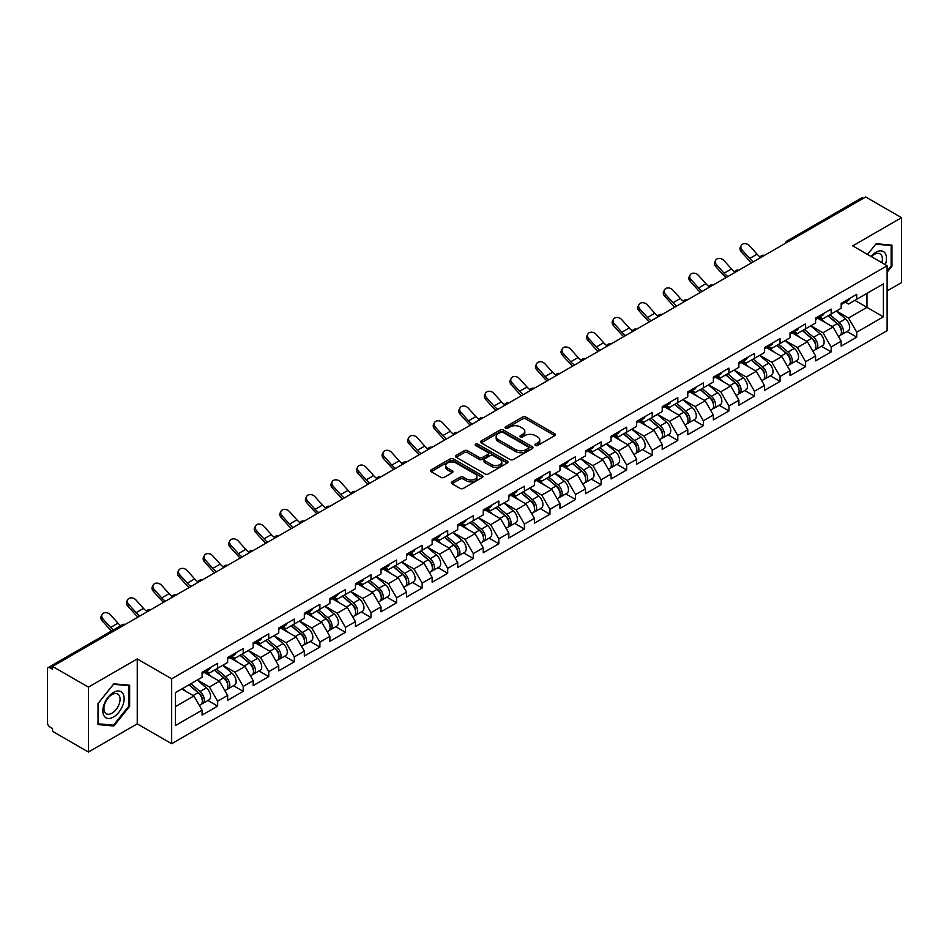 <?xml version="1.0" encoding="UTF-8"?>
<svg xmlns="http://www.w3.org/2000/svg" width="949" height="949" viewBox="0 0 949 949"><rect width="100%" height="100%" fill="white"/><g stroke="black" fill="none" stroke-linecap="round" stroke-linejoin="round"><path stroke-width="1.42" d="M535.426 445.484A1.59 0.913 0 0 0 537.68 445.484L554.762 435.615A2.278 1.317 0 0 0 555.438 434.689A2.278 1.317 0 0 0 554.762 433.752L525.817 417.038A2.278 1.317 0 0 0 522.602 417.038L505.509 426.908A1.59 0.913 0 0 0 505.034 427.56A1.59 0.913 0 0 0 505.509 428.213A1.59 0.913 0 0 0 507.762 428.213L509.969 426.931A7.284 4.199 0 0 1 520.266 426.931L522.674 428.319A7.284 4.199 0 0 1 524.809 431.297A7.284 4.199 0 0 1 522.674 434.262L520.467 435.544A1.59 0.913 0 0 0 520.005 436.196A1.59 0.913 0 0 0 520.467 436.848A1.59 0.913 0 0 0 522.721 436.848L524.927 435.567A7.284 4.199 0 0 1 535.224 435.567L537.632 436.955A7.284 4.199 0 0 1 539.767 439.933A7.284 4.199 0 0 1 537.632 442.91L535.426 444.179A1.59 0.913 0 0 0 534.963 444.832A1.59 0.913 0 0 0 535.426 445.484L535.426 444.179M451.985 481.867A2.278 1.317 0 0 0 451.321 482.792A2.278 1.317 0 0 0 451.985 483.717L460.111 488.415A2.278 1.317 0 0 0 463.326 488.415L482.306 477.454A2.278 1.317 0 0 0 482.97 476.517A2.278 1.317 0 0 0 482.306 475.591L453.349 458.877A2.278 1.317 0 0 0 450.134 458.877L431.154 469.838A2.278 1.317 0 0 0 430.49 470.763A2.278 1.317 0 0 0 431.154 471.689L440.965 477.359A2.278 1.317 0 0 0 444.179 477.359L452.305 472.673A2.278 1.317 0 0 0 452.97 471.736A2.278 1.317 0 0 0 452.305 470.811L447.442 467.999A6.085 3.511 0 0 1 445.662 465.52A6.085 3.511 0 0 1 449.411 462.27A6.085 3.511 0 0 1 456.042 463.029L475.105 474.037A6.085 3.511 0 0 1 476.884 476.517A6.085 3.511 0 0 1 473.136 479.767A6.085 3.511 0 0 1 466.505 479.008L463.326 477.169A2.278 1.317 0 0 0 460.111 477.169L451.985 481.867L451.985 483.717M137.249 658.938L88.423 687.135L52.527 666.412L865.666 196.965L901.55 217.677L852.712 245.874L887.125 265.744L171.662 678.808L137.249 658.938L137.249 723.85L171.662 743.719L171.662 678.808M510.135 459.53A2.278 1.317 0 0 0 513.35 459.53L532.33 448.569A2.278 1.317 0 0 0 532.994 447.643A2.278 1.317 0 0 0 532.33 446.706L503.373 429.992A2.278 1.317 0 0 0 500.159 429.992L481.179 440.953A2.278 1.317 0 0 0 480.514 441.878A2.278 1.317 0 0 0 481.179 442.815L510.135 459.53M476.268 445.828A1.59 0.913 0 0 1 477.881 446.054L477.881 444.156L507.312 461.155A2.278 1.317 0 0 1 507.988 462.08A2.278 1.317 0 0 1 507.312 463.005L488.332 473.966A2.278 1.317 0 0 1 485.117 473.966L456.161 457.252L456.161 455.39A2.278 1.317 0 0 0 455.496 456.327A2.278 1.317 0 0 0 456.161 457.252M456.161 455.39L464.286 450.704A2.278 1.317 0 0 1 467.501 450.704L479.245 457.489A2.278 1.317 0 0 0 482.46 457.489L487.857 454.369A2.278 1.317 0 0 0 488.521 453.444A2.278 1.317 0 0 0 487.857 452.519L475.627 445.461A1.59 0.913 0 0 1 475.164 444.808A1.59 0.913 0 0 1 476.149 443.954A1.59 0.913 0 0 1 477.881 444.156M171.662 743.719L887.125 330.643L887.125 265.744M207.914 700.492L217.629 706.103L217.629 701.192L209.432 686.993L197.309 679.994M217.629 706.103L202.066 715.095L202.066 710.172L175.435 725.546L175.435 692.628L202.066 677.254L202.066 672.331L217.629 663.339L217.629 668.262L227.63 662.485L227.63 657.574L243.193 648.582L243.193 653.505L253.193 647.728L253.193 642.817L268.757 633.825L268.757 638.748L278.757 632.971L278.757 628.048L294.32 619.068L294.32 623.979L304.321 618.214L304.321 613.291L319.884 604.299L319.884 609.222L329.884 603.457L329.884 598.534L345.448 589.543L345.448 594.465L355.448 588.7L355.448 583.777L371.012 574.786L371.012 579.709L381.012 573.931L381.012 569.02L396.575 560.029L396.575 564.952L406.575 559.175L406.575 554.252L422.139 545.272L422.139 550.183L432.139 544.418L432.139 539.495L447.703 530.515L447.703 535.426L457.703 529.661L457.703 524.738L473.266 515.746L473.266 520.669L483.266 514.904L483.266 509.981L498.83 500.989L498.83 505.912L508.83 500.135L508.83 495.224L524.394 486.232L524.394 491.155L534.394 485.378L534.394 480.455L549.957 471.475L549.957 476.386L559.957 470.621L559.957 465.698L575.533 456.718L575.533 461.629L585.521 455.864L585.521 450.941L601.097 441.949L601.097 446.872L611.085 441.107L611.085 436.184L626.66 427.192L626.66 432.115L636.649 426.338L636.649 421.427L652.224 412.435L652.224 417.358L662.212 411.581L662.212 406.658L677.788 397.678L677.788 402.601L687.776 396.824L687.776 391.901L703.351 382.922L703.351 387.833L713.34 382.067L713.34 377.144L728.915 368.153L728.915 373.076L738.903 367.31L738.903 362.388L754.479 353.396L754.479 358.319L764.467 352.542L764.467 347.631L780.042 338.639L780.042 343.562L790.031 337.785L790.031 332.874L805.606 323.882L805.606 328.805L815.594 323.028L815.594 318.105L831.17 309.125L831.17 314.036L841.158 308.271L841.158 303.348L856.733 294.356L856.733 299.279L883.365 283.905L883.365 316.836L856.733 332.209L848.536 318.01L836.413 311.011M847.006 331.509L856.733 337.12L856.733 332.209M856.733 337.12L841.158 346.112L841.158 341.189L831.17 346.966L822.973 332.779L810.849 325.768M821.443 346.266L831.17 351.889L831.17 346.966M831.17 351.889L815.594 360.869L815.594 355.958L805.606 361.723L797.409 347.536L785.286 340.537M795.879 361.035L805.606 366.646L805.606 361.723M805.606 366.646L790.031 375.638L790.031 370.715L780.042 376.48L771.845 362.293L759.722 355.294M770.315 375.792L780.042 381.403L780.042 376.48M780.042 381.403L764.467 390.395L764.467 385.472L754.479 391.237L746.282 377.05L734.158 370.051M744.751 390.549L754.479 396.16L754.479 391.237M754.479 396.16L738.903 405.152L738.903 400.229L728.915 406.006L720.718 391.807L708.595 384.808M719.188 405.306L728.915 410.917L728.915 406.006M728.915 410.917L713.34 419.909L713.34 414.986L703.351 420.763L695.154 406.575L683.031 399.565M693.624 420.063L703.351 425.686L703.351 420.763M703.351 425.686L687.776 434.666L687.776 429.755L677.788 435.52L669.591 421.332L657.467 414.333M668.06 434.832L677.788 440.443L677.788 435.52M677.788 440.443L662.212 449.423L662.212 444.512L652.224 450.277L644.027 436.089L631.904 429.09M642.497 449.589L652.224 455.2L652.224 450.277M652.224 455.2L636.649 464.191L636.649 459.269L626.66 465.034L618.463 450.846L606.34 443.847M616.933 464.346L626.66 469.957L626.66 465.034M626.66 469.957L611.085 478.948L611.085 474.026L601.097 479.803L592.9 465.603L580.776 458.604M591.369 479.103L601.097 484.714L601.097 479.803M601.097 484.714L585.521 493.705L585.521 488.782L575.533 494.559L567.336 480.36L555.212 473.361M565.806 493.86L575.533 499.482L575.533 494.559M575.533 499.482L559.957 508.462L559.957 503.551L549.957 509.316L541.772 495.129L529.637 488.118M540.242 508.628L549.957 514.239L549.957 509.316M549.957 514.239L534.394 523.219L534.394 518.308L524.394 524.073L516.209 509.886L504.073 502.887M514.678 523.385L524.394 528.996L524.394 524.073M524.394 528.996L508.83 537.988L508.83 533.065L498.83 538.83L490.645 524.643L478.51 517.644M489.115 538.142L498.83 543.753L498.83 538.83M498.83 543.753L483.266 552.745L483.266 547.822L473.266 553.599L465.081 539.4L452.946 532.401M463.551 552.899L473.266 558.51L473.266 553.599M473.266 558.51L457.703 567.502L457.703 562.579L447.703 568.356L439.517 554.157L427.382 547.158M437.987 567.656L447.703 573.279L447.703 568.356M447.703 573.279L432.139 582.259L432.139 577.336L422.139 583.113L413.954 568.926L401.818 561.915M412.424 582.425L422.139 588.036L422.139 583.113M422.139 588.036L406.575 597.016L406.575 592.105L396.575 597.87L388.39 583.682L376.255 576.684M386.86 597.182L396.575 602.793L396.575 597.87M396.575 602.793L381.012 611.785L381.012 606.862L371.012 612.627L362.826 598.439L350.691 591.441M361.296 611.939L371.012 617.55L371.012 612.627M371.012 617.55L355.448 626.542L355.448 621.619L345.448 627.396L337.263 613.196L325.127 606.197M335.732 626.696L345.448 632.307L345.448 627.396M345.448 632.307L329.884 641.299L329.884 636.376L319.884 642.153L311.699 627.953L299.564 620.954M310.169 641.453L319.884 647.076L319.884 642.153M319.884 647.076L304.321 656.056L304.321 651.133L294.32 656.91L286.123 642.722L274 635.711M284.605 656.222L294.32 661.833L294.32 656.91M294.32 661.833L278.757 670.813L278.757 665.901L268.757 671.667L260.56 657.479L248.436 650.48M259.041 670.979L268.757 676.59L268.757 671.667M268.757 676.59L253.193 685.581L253.193 680.658L243.193 686.424L234.996 672.236L222.873 665.237M233.478 685.736L243.193 691.346L243.193 686.424M243.193 691.346L227.63 700.338L227.63 695.415L217.629 701.192M206.265 671.168L209.432 672.995L217.629 668.262M209.432 686.993L219.433 681.228L204.142 672.39M227.63 695.415L219.433 681.228M231.829 656.4L234.996 658.238L243.193 653.505M234.996 672.236L244.996 666.459L229.705 657.633M253.193 680.658L244.996 666.459M257.393 641.643L260.56 643.469L268.757 638.748M260.56 657.479L270.56 651.702L255.269 642.876M278.757 665.901L270.56 651.702M282.956 626.886L286.123 628.712L294.32 623.979M286.123 642.722L296.124 636.945L280.833 628.119M304.321 651.133L296.124 636.945M308.52 612.129L311.699 613.956L319.884 609.222M311.699 627.953L321.687 622.188L306.397 613.362M329.884 636.376L321.687 622.188M334.084 597.372L337.263 599.199L345.448 594.465M337.263 613.196L347.251 607.431L331.96 598.594M355.448 621.619L347.251 607.431M359.659 582.603L362.826 584.442L371.012 579.709M362.826 598.439L372.815 592.674L357.524 583.837M381.012 606.862L372.815 592.674M385.223 567.846L388.39 569.673L396.575 564.952M388.39 583.682L398.378 577.905L383.088 569.08M406.575 592.105L398.378 577.905M410.787 553.089L413.954 554.916L422.139 550.183M413.954 568.926L423.942 563.148L408.651 554.323M432.139 577.336L423.942 563.148M436.35 538.332L439.517 540.159L447.703 535.426M439.517 554.157L449.506 548.392L434.215 539.566M457.703 562.579L449.506 548.392M461.914 523.575L465.081 525.402L473.266 520.669M465.081 539.4L475.069 533.635L459.779 524.797M483.266 547.822L475.069 533.635M487.478 508.806L490.645 510.645L498.83 505.912M490.645 524.643L500.633 518.878L485.342 510.04M508.83 533.065L500.633 518.878M513.041 494.049L516.209 495.876L524.394 491.155M516.209 509.886L526.197 504.109L510.906 495.283M534.394 518.308L526.197 504.109M538.605 479.292L541.772 481.119L549.957 476.386M541.772 495.129L551.76 489.352L536.47 480.526M559.957 503.551L551.76 489.352M564.169 464.536L567.336 466.362L575.533 461.629M567.336 480.36L577.324 474.595L562.033 465.769M585.521 488.782L577.324 474.595M589.732 449.779L592.9 451.605L601.097 446.872M592.9 465.603L602.888 459.838L587.597 451M611.085 474.026L602.888 459.838M615.296 435.022L618.463 436.848L626.66 432.115M618.463 450.846L628.463 445.081L613.161 436.243M636.649 459.269L628.463 445.081M640.86 420.253L644.027 422.091L652.224 417.358M644.027 436.089L654.027 430.312L638.724 421.486M662.212 444.512L654.027 430.312M666.423 405.496L669.591 407.323L677.788 402.601M669.591 421.332L679.591 415.555L664.288 406.73M687.776 429.755L679.591 415.555M691.987 390.739L695.154 392.566L703.351 387.833M695.154 406.575L705.154 400.798L689.852 391.973M713.34 414.986L705.154 400.798M717.551 375.982L720.718 377.809L728.915 373.076M720.718 391.807L730.718 386.041L715.416 377.204M738.903 400.229L730.718 386.041M743.114 361.225L746.282 363.052L754.479 358.319M746.282 377.05L756.282 371.284L740.979 362.447M764.467 385.472L756.282 371.284M768.678 346.456L771.845 348.295L780.042 343.562M771.845 362.293L781.846 356.516L766.543 347.69M790.031 370.715L781.846 356.516M794.242 331.699L797.409 333.526L805.606 328.805M797.409 347.536L807.409 341.759L792.107 332.933M815.594 355.958L807.409 341.759M819.806 316.942L822.973 318.769L831.17 314.036M822.973 332.779L832.973 327.002L817.67 318.176M841.158 341.189L832.973 327.002M863.199 198.377L788.975 241.236M787.919 241.841A3.476 2.005 120 0 1 788.809 241.141A3.476 2.005 60 0 0 787.065 240.975L861.301 198.116A3.476 2.005 60 0 1 863.044 198.282M845.369 302.185L848.536 304.012L856.733 299.279M848.536 318.01L866.971 307.369L866.971 293.371L883.365 283.905M854.847 300.37L883.365 316.836M887.125 290.904L901.55 282.588L901.55 217.677M88.423 687.135L88.423 752.035L52.527 731.323L52.527 728.488L49.906 726.97A3.476 2.005 -120 0 1 47.45 722.711L47.45 669.164A3.476 2.005 -120 0 1 48.174 667.574A3.476 2.005 -120 0 1 49.906 667.74L52.527 669.259L52.527 666.412M88.423 752.035L137.249 723.85M175.435 706.625L193.869 695.985L181.745 688.986M202.066 710.172L193.869 695.985M887.125 272.221L891.965 266.206L891.965 245.127L876.152 243.715L867.54 254.427L875.82 244.178L891.147 245.542L891.147 265.981L887.125 270.975M129.633 685.249L113.821 683.838L98.008 703.506L98.008 724.597L113.821 726.009L129.633 706.341L129.633 685.249M536.066 445.71L537.632 444.796A7.284 4.199 0 0 0 539.767 441.831L539.767 439.933M524.809 431.297L524.809 433.183A7.284 4.199 0 0 1 522.674 436.16L521.096 437.074M554.738 435.627L525.817 418.936A2.278 1.317 0 0 0 522.602 418.936L506.137 428.438M532.294 448.592L503.373 431.89A2.278 1.317 0 0 0 500.159 431.89L481.202 442.827L481.179 440.953M528.308 448.296A1.59 0.913 0 0 0 528.771 447.643A1.59 0.913 0 0 0 528.308 446.991L502.887 432.317A1.59 0.913 0 0 0 500.645 432.317L498.308 433.669A7.284 4.199 0 0 0 496.173 436.635A7.284 4.199 0 0 0 498.308 439.612L515.675 449.636A7.284 4.199 0 0 0 525.971 449.636L528.308 448.296L528.308 450.182A1.59 0.913 0 0 0 528.771 449.529L528.771 447.643M496.173 436.635L496.173 438.533A7.284 4.199 0 0 0 498.308 441.499L498.308 439.612M528.308 450.182L525.971 451.534A7.284 4.199 0 0 1 515.675 451.534L498.308 441.499M456.196 457.276L464.286 452.602L464.286 450.704M488.521 453.444L488.521 455.342A2.278 1.317 0 0 1 487.857 456.267L482.46 459.375A2.278 1.317 0 0 1 479.245 459.375L467.501 452.602A2.278 1.317 0 0 0 464.286 452.602M477.881 446.054L507.288 463.029M491.428 464.524A6.085 3.511 0 0 0 498.059 465.283A6.085 3.511 0 0 0 501.819 462.033A6.085 3.511 0 0 0 500.04 459.553L493.326 455.674A2.278 1.317 0 0 0 490.099 455.674L484.714 458.782A2.278 1.317 0 0 0 484.049 459.707A2.278 1.317 0 0 0 484.714 460.645L491.428 464.524L491.428 466.41A6.085 3.511 0 0 0 498.059 467.169A6.085 3.511 0 0 0 501.819 463.931L501.819 462.033M484.049 459.707L484.049 461.605A2.278 1.317 0 0 0 484.714 462.531L484.714 460.645M491.428 466.41L484.714 462.531M476.884 476.517L476.884 478.415A6.085 3.511 0 0 1 473.136 481.665A6.085 3.511 0 0 1 466.505 480.894L463.326 479.067A2.278 1.317 0 0 0 460.111 479.067L452.009 483.741M445.662 465.52L445.662 467.406A6.085 3.511 0 0 0 447.442 469.897L447.442 467.999M452.27 472.685L447.442 469.897M482.27 477.466L453.349 460.775A2.278 1.317 0 0 0 450.134 460.775L431.178 471.712M891.147 265.732L891.965 266.206M128.815 705.866L129.633 706.341M112.148 725.048L113.821 726.009M839.213 325.116L838.062 324.463M840.684 334.867A7.651 4.413 -120 0 0 841.787 334.522A7.651 4.413 -120 0 0 843.163 329.184A7.651 4.413 -120 0 0 839.189 322.518L829.96 314.736M841.787 334.522L848.098 330.881A7.651 4.413 -120 0 0 849.474 325.543A7.651 4.413 -120 0 0 845.488 318.876L836.271 311.094M828.18 315.768L838.702 324.641A4.638 2.681 60 0 1 841.205 330.347M838.43 336.468L839.829 335.661A7.651 4.413 -120 0 0 841.194 330.311A7.651 4.413 -120 0 0 837.22 323.656L827.991 315.875M825.333 322.589L819.106 317.346M751.572 262.826A18.541 10.7 60 0 1 748.797 260.156L741.264 251.782A5.22 3.998 -152.4 0 1 740.339 247.238L741.228 245.518A5.22 3.998 27.6 0 0 742.165 250.062L749.686 258.448A15.528 8.968 -120 0 0 753.447 261.746M760.196 257.06A15.528 8.968 -120 0 1 757.065 254.19L749.544 245.815A5.22 3.998 27.6 0 0 741.228 245.518M843.21 302.162A7.651 4.413 60 0 1 841.787 304.249A7.651 4.413 60 0 1 841.158 304.51M849.521 298.52A7.651 4.413 60 0 1 848.098 300.608L841.787 304.249M885.322 264.7A15.065 8.695 120 0 0 875.82 252.304A15.065 8.695 120 0 0 870.992 256.432M881.87 262.707A11.4 6.584 120 0 0 880.031 253.869A11.4 6.584 120 0 0 874.326 254.427A11.4 6.584 120 0 0 871.467 256.693M890.126 244.961L891.147 245.542M104.271 716.21A15.065 8.695 120 0 0 118.815 712.308A15.065 8.695 120 0 0 122.718 693.256A15.065 8.695 120 0 0 108.162 697.159A15.065 8.695 120 0 0 104.271 716.21M105.007 712.557A11.4 6.584 120 0 0 106.3 713.755A11.4 6.584 120 0 0 116.905 708.429A11.4 6.584 120 0 0 118.981 695.19A11.4 6.584 120 0 0 117.7 693.992A11.4 6.584 120 0 0 107.083 699.318A11.4 6.584 120 0 0 105.007 712.557M113.489 684.3L128.815 685.676L128.815 706.103L113.489 725.166L98.174 723.79L98.174 703.363L113.489 684.3M127.795 685.083L128.815 685.676M813.649 339.884L812.498 339.22M815.12 349.623A7.651 4.413 -120 0 0 816.223 349.279A7.651 4.413 -120 0 0 817.599 343.941A7.651 4.413 -120 0 0 813.613 337.275L804.396 329.493M816.223 349.279L822.534 345.638A7.651 4.413 -120 0 0 823.91 340.3A7.651 4.413 -120 0 0 819.924 333.633L810.707 325.851M802.617 330.525L813.139 339.398A4.638 2.681 60 0 1 815.642 345.104M812.866 351.225L814.266 350.418A7.651 4.413 -120 0 0 815.63 345.08A7.651 4.413 -120 0 0 811.656 338.413L802.427 330.632M799.77 337.358L793.542 332.103M788.085 354.641L786.935 353.977M789.556 364.392A7.651 4.413 -120 0 0 790.659 364.048A7.651 4.413 -120 0 0 792.035 358.698A7.651 4.413 -120 0 0 788.05 352.032L778.832 344.25M790.659 364.048L796.97 360.395A7.651 4.413 -120 0 0 798.346 355.056A7.651 4.413 -120 0 0 794.36 348.39L785.143 340.608M777.053 345.282L787.575 354.155A4.638 2.681 60 0 1 790.078 359.873M787.302 365.982L788.702 365.175A7.651 4.413 -120 0 0 790.066 359.837A7.651 4.413 -120 0 0 786.092 353.17L776.863 345.389M774.206 352.115L767.978 346.859M762.521 369.398L761.371 368.734M763.992 379.149A7.651 4.413 -120 0 0 765.096 378.805A7.651 4.413 -120 0 0 766.472 373.455A7.651 4.413 -120 0 0 762.486 366.8L753.269 359.019M765.096 378.805L771.407 375.163A7.651 4.413 -120 0 0 772.783 369.813A7.651 4.413 -120 0 0 768.797 363.159L759.58 355.377M751.489 360.039L762.011 368.912A4.638 2.681 60 0 1 764.514 374.63M761.739 380.739L763.138 379.932A7.651 4.413 -120 0 0 764.503 374.594A7.651 4.413 -120 0 0 760.529 367.927L751.3 360.146M748.642 366.872L742.415 361.616M736.958 384.155L735.807 383.491M738.429 393.906A7.651 4.413 -120 0 0 739.532 393.562A7.651 4.413 -120 0 0 740.908 388.212A7.651 4.413 -120 0 0 736.922 381.557L727.705 373.776M739.532 393.562L745.843 389.92A7.651 4.413 -120 0 0 747.219 384.57A7.651 4.413 -120 0 0 743.233 377.916L734.016 370.134M725.926 374.796L736.448 383.681A4.638 2.681 60 0 1 738.951 389.387M736.175 395.496L737.575 394.701A7.651 4.413 -120 0 0 738.939 389.351A7.651 4.413 -120 0 0 734.965 382.696L725.736 374.914M723.079 381.628L716.851 376.385M711.394 398.912L710.243 398.248M712.865 408.663A7.651 4.413 -120 0 0 713.968 408.319A7.651 4.413 -120 0 0 715.344 402.981A7.651 4.413 -120 0 0 711.359 396.314L702.141 388.532M713.968 408.319L720.279 404.677A7.651 4.413 -120 0 0 721.655 399.339A7.651 4.413 -120 0 0 717.669 392.672L708.452 384.891M700.362 389.565L710.884 398.438A4.638 2.681 60 0 1 713.387 404.144M710.611 410.265L712.011 409.458A7.651 4.413 -120 0 0 713.375 404.108A7.651 4.413 -120 0 0 709.401 397.453L700.172 389.671M697.515 396.385L691.287 391.142M726.009 277.594A18.541 10.7 60 0 1 723.233 274.913L715.7 266.539A5.22 3.998 -152.4 0 1 714.775 261.995L715.665 260.275A5.22 3.998 27.6 0 0 716.602 264.83L724.123 273.205A15.528 8.968 -120 0 0 727.883 276.503M734.633 271.817A15.528 8.968 -120 0 1 731.501 268.947L723.98 260.572A5.22 3.998 27.6 0 0 715.665 260.275M817.647 316.919A7.651 4.413 60 0 1 816.223 319.006A7.651 4.413 60 0 1 815.594 319.267M823.957 313.277A7.651 4.413 60 0 1 822.534 315.365L816.223 319.006M700.445 292.351A18.541 10.7 60 0 1 697.669 289.67L690.137 281.295A5.22 3.998 -152.4 0 1 689.211 276.752L690.101 275.044A5.22 3.998 27.6 0 0 691.038 279.587L698.559 287.962A15.528 8.968 -120 0 0 702.319 291.272M709.069 286.574A15.528 8.968 -120 0 1 705.937 283.704L698.417 275.329A5.22 3.998 27.6 0 0 690.101 275.044M792.083 331.687A7.651 4.413 60 0 1 790.659 333.763A7.651 4.413 60 0 1 790.031 334.024M798.394 328.046A7.651 4.413 60 0 1 796.97 330.122L790.659 333.763M674.881 307.108A18.541 10.7 60 0 1 672.106 304.439L664.573 296.052A5.22 3.998 -152.4 0 1 663.648 291.509L664.537 289.801A5.22 3.998 27.6 0 0 665.474 294.344L672.995 302.719A15.528 8.968 -120 0 0 676.756 306.029M683.505 301.331A15.528 8.968 -120 0 1 680.374 298.461L672.853 290.086A5.22 3.998 27.6 0 0 664.537 289.801M766.519 346.444A7.651 4.413 60 0 1 765.096 348.532A7.651 4.413 60 0 1 764.467 348.781M772.83 342.803A7.651 4.413 60 0 1 771.407 344.878L765.096 348.532M649.318 321.865A18.541 10.7 60 0 1 646.542 319.196L639.009 310.821A5.22 3.998 -152.4 0 1 638.084 306.266L638.974 304.558A5.22 3.998 27.6 0 0 639.911 309.101L647.432 317.476A15.528 8.968 -120 0 0 651.192 320.786M657.942 316.1A15.528 8.968 -120 0 1 654.81 313.217L647.289 304.843A5.22 3.998 27.6 0 0 638.974 304.558M740.955 361.201A7.651 4.413 60 0 1 739.532 363.289A7.651 4.413 60 0 1 738.903 363.55M747.266 357.559A7.651 4.413 60 0 1 745.843 359.647L739.532 363.289M623.754 336.622A18.541 10.7 60 0 1 620.978 333.953L613.445 325.578A5.22 3.998 -152.4 0 1 612.52 321.035L613.41 319.315A5.22 3.998 27.6 0 0 614.347 323.858L621.868 332.233A15.528 8.968 -120 0 0 625.628 335.543M632.378 330.857A15.528 8.968 -120 0 1 629.246 327.986L621.714 319.611A5.22 3.998 27.6 0 0 613.41 319.315M715.392 375.958A7.651 4.413 60 0 1 713.968 378.046A7.651 4.413 60 0 1 713.34 378.307M721.703 372.316A7.651 4.413 60 0 1 720.279 374.404L713.968 378.046M685.83 413.681L684.68 413.017M687.301 423.42A7.651 4.413 -120 0 0 688.405 423.076A7.651 4.413 -120 0 0 689.781 417.738A7.651 4.413 -120 0 0 685.795 411.071L676.578 403.289M688.405 423.076L694.715 419.434A7.651 4.413 -120 0 0 696.091 414.096A7.651 4.413 -120 0 0 692.106 407.429L682.889 399.648M674.798 404.321L685.32 413.195A4.638 2.681 60 0 1 687.823 418.9M685.048 425.022L686.435 424.215A7.651 4.413 -120 0 0 687.811 418.877A7.651 4.413 -120 0 0 683.838 412.21L674.609 404.428M671.951 411.154L665.724 405.899M598.19 351.391A18.541 10.7 60 0 1 595.414 348.71L587.882 340.335A5.22 3.998 -152.4 0 1 586.957 335.792L587.846 334.072A5.22 3.998 27.6 0 0 588.783 338.627L596.304 347.002A15.528 8.968 -120 0 0 600.065 350.3M606.814 345.614A15.528 8.968 -120 0 1 603.683 342.743L596.15 334.368A5.22 3.998 27.6 0 0 587.846 334.072M689.828 390.715A7.651 4.413 60 0 1 688.405 392.803A7.651 4.413 60 0 1 687.776 393.064M696.139 387.073A7.651 4.413 60 0 1 694.715 389.161L688.405 392.803M660.267 428.438L659.116 427.774M661.726 438.189A7.651 4.413 -120 0 0 662.841 437.845A7.651 4.413 -120 0 0 664.217 432.495A7.651 4.413 -120 0 0 660.231 425.828L651.014 418.046M662.841 437.845L669.152 434.191A7.651 4.413 -120 0 0 670.528 428.853A7.651 4.413 -120 0 0 666.542 422.186L657.325 414.405M649.235 419.078L659.757 427.952A4.638 2.681 60 0 1 662.26 433.669M659.484 439.778L660.872 438.972A7.651 4.413 -120 0 0 662.248 433.634A7.651 4.413 -120 0 0 658.274 426.967L649.045 419.185M646.388 425.911L640.16 420.656M572.627 366.148A18.541 10.7 60 0 1 569.851 363.467L562.318 355.092A5.22 3.998 -152.4 0 1 561.393 350.549L562.283 348.841A5.22 3.998 27.6 0 0 563.22 353.384L570.74 361.759A15.528 8.968 -120 0 0 574.501 365.068M581.251 360.371A15.528 8.968 -120 0 1 578.119 357.5L570.586 349.125A5.22 3.998 27.6 0 0 562.283 348.841M664.264 405.484A7.651 4.413 60 0 1 662.841 407.56A7.651 4.413 60 0 1 662.212 407.821M670.575 401.842A7.651 4.413 60 0 1 669.152 403.918L662.841 407.56M634.703 443.195L633.552 442.531M636.162 452.946A7.651 4.413 -120 0 0 637.277 452.602A7.651 4.413 -120 0 0 638.653 447.252A7.651 4.413 -120 0 0 634.667 440.597L625.45 432.815M637.277 452.602L643.588 448.96A7.651 4.413 -120 0 0 644.964 443.61A7.651 4.413 -120 0 0 640.978 436.955L631.761 429.173M623.671 433.835L634.193 442.709A4.638 2.681 60 0 1 636.696 448.426M633.92 454.535L635.308 453.729A7.651 4.413 -120 0 0 636.684 448.391A7.651 4.413 -120 0 0 632.71 441.724L623.481 433.942M620.824 440.668L614.596 435.413M547.063 380.905A18.541 10.7 60 0 1 544.287 378.236L536.754 369.849A5.22 3.998 -152.4 0 1 535.829 365.306L536.719 363.597A5.22 3.998 27.6 0 0 537.656 368.141L545.177 376.516A15.528 8.968 -120 0 0 548.937 379.825M555.687 375.128A15.528 8.968 -120 0 1 552.555 372.257L545.023 363.882A5.22 3.998 27.6 0 0 536.719 363.597M638.701 420.241A7.651 4.413 60 0 1 637.277 422.317A7.651 4.413 60 0 1 636.649 422.578M645.012 416.599A7.651 4.413 60 0 1 643.588 418.675L637.277 422.317M609.139 457.952L607.989 457.288M610.598 467.703A7.651 4.413 -120 0 0 611.714 467.359A7.651 4.413 -120 0 0 613.09 462.009A7.651 4.413 -120 0 0 609.104 455.354L599.887 447.572M611.714 467.359L618.024 463.717A7.651 4.413 -120 0 0 619.4 458.367A7.651 4.413 -120 0 0 615.415 451.712L606.197 443.93M598.107 448.592L608.629 457.477A4.638 2.681 60 0 1 611.132 463.183M608.356 469.292L609.744 468.498A7.651 4.413 -120 0 0 611.12 463.148A7.651 4.413 -120 0 0 607.146 456.493L597.917 448.711M595.26 455.425L589.032 450.182M521.487 395.662A18.541 10.7 60 0 1 518.712 392.993L511.191 384.618A5.22 3.998 -152.4 0 1 510.254 380.063L511.155 378.354A5.22 3.998 27.6 0 0 512.092 382.898L519.613 391.273A15.528 8.968 -120 0 0 523.374 394.582M530.123 389.885A15.528 8.968 -120 0 1 526.992 387.014L519.459 378.639A5.22 3.998 27.6 0 0 511.155 378.354M613.137 434.998A7.651 4.413 60 0 1 611.714 437.086A7.651 4.413 60 0 1 611.085 437.347M619.448 431.356A7.651 4.413 60 0 1 618.024 433.444L611.714 437.086M583.576 472.709L582.425 472.044M585.035 482.46A7.651 4.413 -120 0 0 586.15 482.116A7.651 4.413 -120 0 0 587.526 476.778A7.651 4.413 -120 0 0 583.54 470.111L574.323 462.329M586.15 482.116L592.461 478.474A7.651 4.413 -120 0 0 593.837 473.136A7.651 4.413 -120 0 0 589.851 466.469L580.634 458.687M572.544 463.361L583.066 472.234A4.638 2.681 60 0 1 585.569 477.94M582.793 484.061L584.181 483.255A7.651 4.413 -120 0 0 585.557 477.905A7.651 4.413 -120 0 0 581.571 471.25L572.354 463.468M569.697 470.182L563.469 464.939M495.924 410.419A18.541 10.7 60 0 1 493.148 407.75L485.627 399.375A5.22 3.998 -152.4 0 1 484.69 394.831L485.591 393.111A5.22 3.998 27.6 0 0 486.529 397.655L494.049 406.03A15.528 8.968 -120 0 0 497.798 409.339M504.56 404.654A15.528 8.968 -120 0 1 501.428 401.783L493.895 393.396A5.22 3.998 27.6 0 0 485.591 393.111M587.573 449.755A7.651 4.413 60 0 1 586.15 451.843A7.651 4.413 60 0 1 585.521 452.104M593.884 446.113A7.651 4.413 60 0 1 592.461 448.201L586.15 451.843M558.012 487.466L556.861 486.813M559.471 497.217A7.651 4.413 -120 0 0 560.586 496.873A7.651 4.413 -120 0 0 561.962 491.535A7.651 4.413 -120 0 0 557.976 484.868L548.759 477.086M560.586 496.873L566.897 493.231A7.651 4.413 -120 0 0 568.273 487.893A7.651 4.413 -120 0 0 564.287 481.226L555.07 473.444M546.98 478.118L557.502 486.991A4.638 2.681 60 0 1 560.005 492.697M557.229 498.818L558.617 498.011A7.651 4.413 -120 0 0 559.993 492.673A7.651 4.413 -120 0 0 556.007 486.007L546.79 478.225M544.133 484.951L537.905 479.696M470.36 425.188A18.541 10.7 60 0 1 467.584 422.507L460.063 414.132A5.22 3.998 -152.4 0 1 459.126 409.588L460.028 407.868A5.22 3.998 27.6 0 0 460.965 412.424L468.486 420.798A15.528 8.968 -120 0 0 472.234 424.096M478.996 419.411A15.528 8.968 -120 0 1 475.864 416.54L468.332 408.165A5.22 3.998 27.6 0 0 460.028 407.868M562.01 464.512A7.651 4.413 60 0 1 560.586 466.6A7.651 4.413 60 0 1 559.957 466.861M568.321 460.87A7.651 4.413 60 0 1 566.897 462.958L560.586 466.6M532.448 502.235L531.298 501.57M533.907 511.986A7.651 4.413 -120 0 0 535.022 511.63A7.651 4.413 -120 0 0 536.399 506.292A7.651 4.413 -120 0 0 532.413 499.625L523.196 491.843M535.022 511.63L541.333 507.988A7.651 4.413 -120 0 0 542.709 502.65A7.651 4.413 -120 0 0 538.724 495.983L529.506 488.201M521.416 492.875L531.938 501.748A4.638 2.681 60 0 1 534.441 507.466M531.665 513.575L533.053 512.768A7.651 4.413 -120 0 0 534.429 507.43A7.651 4.413 -120 0 0 530.444 500.764L521.226 492.982M518.569 499.708L512.341 494.453M444.796 439.945A18.541 10.7 60 0 1 442.02 437.264L434.5 428.889A5.22 3.998 -152.4 0 1 433.563 424.345L434.464 422.637A5.22 3.998 27.6 0 0 435.401 427.18L442.922 435.555A15.528 8.968 -120 0 0 446.671 438.853M453.432 434.168A15.528 8.968 -120 0 1 450.301 431.297L442.768 422.922A5.22 3.998 27.6 0 0 434.464 422.637M536.446 479.281A7.651 4.413 60 0 1 535.022 481.357A7.651 4.413 60 0 1 534.394 481.618M542.757 475.639A7.651 4.413 60 0 1 541.333 477.715L535.022 481.357M506.885 516.991L505.734 516.327M508.344 526.742A7.651 4.413 -120 0 0 509.459 526.398A7.651 4.413 -120 0 0 510.835 521.048A7.651 4.413 -120 0 0 506.849 514.394L497.632 506.612M509.459 526.398L515.77 522.757A7.651 4.413 -120 0 0 517.146 517.407A7.651 4.413 -120 0 0 513.16 510.752L503.943 502.97M495.853 507.632L506.375 516.505A4.638 2.681 60 0 1 508.878 522.223M506.102 528.332L507.49 527.525A7.651 4.413 -120 0 0 508.866 522.187A7.651 4.413 -120 0 0 504.88 515.521L495.663 507.739M493.006 514.465L486.778 509.21M419.233 454.701A18.541 10.7 60 0 1 416.457 452.032L408.936 443.646A5.22 3.998 -152.4 0 1 407.999 439.102L408.9 437.394A5.22 3.998 27.6 0 0 409.838 441.937L417.358 450.312A15.528 8.968 -120 0 0 421.107 453.622M427.869 448.924A15.528 8.968 -120 0 1 424.737 446.054L417.204 437.679A5.22 3.998 27.6 0 0 408.9 437.394M510.882 494.038A7.651 4.413 60 0 1 509.459 496.113A7.651 4.413 60 0 1 508.83 496.374M517.193 490.396A7.651 4.413 60 0 1 515.77 492.472L509.459 496.113M481.321 531.748L480.17 531.084M482.78 541.499A7.651 4.413 -120 0 0 483.895 541.155A7.651 4.413 -120 0 0 485.271 535.805A7.651 4.413 -120 0 0 481.285 529.151L472.068 521.369M483.895 541.155L490.206 537.514A7.651 4.413 -120 0 0 491.582 532.164A7.651 4.413 -120 0 0 487.596 525.509L478.379 517.727M470.289 522.389L480.811 531.274A4.638 2.681 60 0 1 483.314 536.98M480.538 543.089L481.926 542.294A7.651 4.413 -120 0 0 483.302 536.944A7.651 4.413 -120 0 0 479.316 530.277L470.099 522.508M467.442 529.222L461.214 523.978M393.669 469.458A18.541 10.7 60 0 1 390.893 466.789L383.372 458.414A5.22 3.998 -152.4 0 1 382.435 453.859L383.337 452.151A5.22 3.998 27.6 0 0 384.274 456.694L391.795 465.069A15.528 8.968 -120 0 0 395.543 468.379M402.305 463.681A15.528 8.968 -120 0 1 399.173 460.811L391.64 452.436A5.22 3.998 27.6 0 0 383.337 452.151M485.319 508.794A7.651 4.413 60 0 1 483.895 510.882A7.651 4.413 60 0 1 483.266 511.131M491.629 505.153A7.651 4.413 60 0 1 490.206 507.241L483.895 510.882M455.757 546.505L454.607 545.841M457.216 556.256A7.651 4.413 -120 0 0 458.331 555.912A7.651 4.413 -120 0 0 459.707 550.574A7.651 4.413 -120 0 0 455.722 543.907L446.505 536.126M458.331 555.912L464.642 552.271A7.651 4.413 -120 0 0 466.018 546.932A7.651 4.413 -120 0 0 462.033 540.266L452.803 532.484M444.725 537.146L455.247 546.031A4.638 2.681 60 0 1 457.75 551.737M454.974 557.858L456.362 557.051A7.651 4.413 -120 0 0 457.738 551.701A7.651 4.413 -120 0 0 453.752 545.046L444.535 537.264M441.878 543.979L435.65 538.735M368.105 484.215A18.541 10.7 60 0 1 365.329 481.546L357.809 473.171A5.22 3.998 -152.4 0 1 356.871 468.628L357.773 466.908A5.22 3.998 27.6 0 0 358.71 471.451L366.231 479.826A15.528 8.968 -120 0 0 369.98 483.136M376.741 478.45A15.528 8.968 -120 0 1 373.609 475.579L366.077 467.193A5.22 3.998 27.6 0 0 357.773 466.908M459.755 523.551A7.651 4.413 60 0 1 458.331 525.639A7.651 4.413 60 0 1 457.703 525.9M466.066 519.91A7.651 4.413 60 0 1 464.642 521.997L458.331 525.639M430.194 561.262L429.043 560.61M431.653 571.013A7.651 4.413 -120 0 0 432.768 570.669A7.651 4.413 -120 0 0 434.144 565.331A7.651 4.413 -120 0 0 430.158 558.664L420.941 550.883M432.768 570.669L439.079 567.028A7.651 4.413 -120 0 0 440.455 561.689A7.651 4.413 -120 0 0 436.469 555.023L427.24 547.241M419.161 551.915L429.683 560.788A4.638 2.681 60 0 1 432.186 566.494M429.411 572.615L430.799 571.808A7.651 4.413 -120 0 0 432.175 566.458A7.651 4.413 -120 0 0 428.189 559.803L418.972 552.021M416.314 558.747L410.087 553.492M342.542 498.984A18.541 10.7 60 0 1 339.766 496.303L332.245 487.928A5.22 3.998 -152.4 0 1 331.308 483.385L332.209 481.665A5.22 3.998 27.6 0 0 333.146 486.22L340.667 494.595A15.528 8.968 -120 0 0 344.416 497.893M351.177 493.207A15.528 8.968 -120 0 1 348.046 490.336L340.513 481.962A5.22 3.998 27.6 0 0 332.209 481.665M434.191 538.308A7.651 4.413 60 0 1 432.768 540.396A7.651 4.413 60 0 1 432.139 540.657M440.502 534.667A7.651 4.413 60 0 1 439.079 536.754L432.768 540.396M404.63 576.031L403.479 575.367M406.089 585.782A7.651 4.413 -120 0 0 407.204 585.426A7.651 4.413 -120 0 0 408.58 580.088A7.651 4.413 -120 0 0 404.594 573.421L395.377 565.64M407.204 585.426L413.515 581.784A7.651 4.413 -120 0 0 414.891 576.446A7.651 4.413 -120 0 0 410.905 569.78L401.676 561.998M393.598 566.672L404.12 575.545A4.638 2.681 60 0 1 406.623 581.263M403.847 587.372L405.235 586.565A7.651 4.413 -120 0 0 406.611 581.227A7.651 4.413 -120 0 0 402.625 574.56L393.408 566.778M390.751 573.504L384.523 568.249M316.978 513.741A18.541 10.7 60 0 1 314.202 511.06L306.681 502.685A5.22 3.998 -152.4 0 1 305.744 498.142L306.646 496.422A5.22 3.998 27.6 0 0 307.583 500.977L315.104 509.352A15.528 8.968 -120 0 0 318.852 512.65M325.614 507.964A15.528 8.968 -120 0 1 322.47 505.093L314.949 496.718A5.22 3.998 27.6 0 0 306.646 496.422M408.628 553.077A7.651 4.413 60 0 1 407.204 555.153A7.651 4.413 60 0 1 406.575 555.414M414.938 549.424A7.651 4.413 60 0 1 413.515 551.511L407.204 555.153M379.066 590.788L377.916 590.124M380.525 600.539A7.651 4.413 -120 0 0 381.64 600.195A7.651 4.413 -120 0 0 383.016 594.845A7.651 4.413 -120 0 0 379.031 588.19L369.813 580.408M381.64 600.195L387.951 596.553A7.651 4.413 -120 0 0 389.327 591.203A7.651 4.413 -120 0 0 385.341 584.537L376.112 576.767M368.034 581.429L378.556 590.302A4.638 2.681 60 0 1 381.059 596.019M378.283 602.129L379.671 601.322A7.651 4.413 -120 0 0 381.047 595.984A7.651 4.413 -120 0 0 377.061 589.317L367.844 581.535M365.187 588.261L358.959 583.006M291.414 528.498A18.541 10.7 60 0 1 288.638 525.817L281.118 517.442A5.22 3.998 -152.4 0 1 280.18 512.899L281.082 511.191A5.22 3.998 27.6 0 0 282.007 515.734L289.54 524.109A15.528 8.968 -120 0 0 293.288 527.419M300.05 522.721A15.528 8.968 -120 0 1 296.907 519.85L289.386 511.475A5.22 3.998 27.6 0 0 281.082 511.191M383.064 567.834A7.651 4.413 60 0 1 381.64 569.91A7.651 4.413 60 0 1 381.012 570.171M389.375 564.192A7.651 4.413 60 0 1 387.951 566.268L381.64 569.91M353.502 605.545L352.352 604.881M354.962 615.296A7.651 4.413 -120 0 0 356.077 614.952A7.651 4.413 -120 0 0 357.453 609.602A7.651 4.413 -120 0 0 353.467 602.947L344.25 595.165M356.077 614.952L362.388 611.31A7.651 4.413 -120 0 0 363.764 605.96A7.651 4.413 -120 0 0 359.778 599.305L350.549 591.524M342.47 596.186L352.992 605.059A4.638 2.681 60 0 1 355.495 610.776M352.72 616.886L354.107 616.091A7.651 4.413 -120 0 0 355.484 610.741A7.651 4.413 -120 0 0 351.498 604.074L342.281 596.292M339.623 603.018L333.396 597.763M265.85 543.255A18.541 10.7 60 0 1 263.075 540.586L255.554 532.211A5.22 3.998 -152.4 0 1 254.617 527.656L255.518 525.948A5.22 3.998 27.6 0 0 256.444 530.491L263.976 538.866A15.528 8.968 -120 0 0 267.725 542.176M274.486 537.478A15.528 8.968 -120 0 1 271.343 534.607L263.822 526.232A5.22 3.998 27.6 0 0 255.518 525.948M357.5 582.591A7.651 4.413 60 0 1 356.077 584.679A7.651 4.413 60 0 1 355.448 584.928M363.811 578.949A7.651 4.413 60 0 1 362.388 581.037L356.077 584.679M327.939 620.302L326.788 619.638M329.398 630.053A7.651 4.413 -120 0 0 330.513 629.709A7.651 4.413 -120 0 0 331.889 624.371A7.651 4.413 -120 0 0 327.903 617.704L318.674 609.922M330.513 629.709L336.824 626.067A7.651 4.413 -120 0 0 338.2 620.717A7.651 4.413 -120 0 0 334.214 614.062L324.985 606.281M316.907 610.942L327.429 619.827A4.638 2.681 60 0 1 329.932 625.533M327.156 631.654L328.544 630.848A7.651 4.413 -120 0 0 329.92 625.498A7.651 4.413 -120 0 0 325.934 618.843L316.717 611.061M314.06 617.775L307.832 612.532M240.287 558.012A18.541 10.7 60 0 1 237.511 555.343L229.99 546.968A5.22 3.998 -152.4 0 1 229.053 542.425L229.955 540.705A5.22 3.998 27.6 0 0 230.88 545.248L238.413 553.623A15.528 8.968 -120 0 0 242.161 556.933M248.923 552.247A15.528 8.968 -120 0 1 245.779 549.364L238.258 540.989A5.22 3.998 27.6 0 0 229.955 540.705M331.936 597.348A7.651 4.413 60 0 1 330.513 599.436A7.651 4.413 60 0 1 329.884 599.697M338.247 593.706A7.651 4.413 60 0 1 336.824 595.794L330.513 599.436M302.363 635.059L301.224 634.406M303.834 644.81A7.651 4.413 -120 0 0 304.949 644.466A7.651 4.413 -120 0 0 306.325 639.128A7.651 4.413 -120 0 0 302.34 632.461L293.111 624.679M304.949 644.466L311.26 640.824A7.651 4.413 -120 0 0 312.636 635.486A7.651 4.413 -120 0 0 308.65 628.819L299.421 621.037M291.343 625.711L301.865 634.584A4.638 2.681 60 0 1 304.368 640.29M301.592 646.411L302.98 645.605A7.651 4.413 -120 0 0 304.356 640.255A7.651 4.413 -120 0 0 300.37 633.6L291.153 625.818M288.496 632.544L282.268 627.289M214.723 572.769A18.541 10.7 60 0 1 211.947 570.1L204.426 561.725A5.22 3.998 -152.4 0 1 203.489 557.182L204.391 555.462A5.22 3.998 27.6 0 0 205.316 560.017L212.849 568.392A15.528 8.968 -120 0 0 216.597 571.689M223.359 567.004A15.528 8.968 -120 0 1 220.215 564.133L212.695 555.758A5.22 3.998 27.6 0 0 204.391 555.462M306.373 612.105A7.651 4.413 60 0 1 304.949 614.193A7.651 4.413 60 0 1 304.321 614.454M312.684 608.463A7.651 4.413 60 0 1 311.26 610.551L304.949 614.193M276.8 649.828L275.661 649.163M278.271 659.567A7.651 4.413 -120 0 0 279.386 659.223A7.651 4.413 -120 0 0 280.762 653.885A7.651 4.413 -120 0 0 276.776 647.218L267.547 639.436M279.386 659.223L285.696 655.581A7.651 4.413 -120 0 0 287.072 650.243A7.651 4.413 -120 0 0 283.087 643.576L273.858 635.794M265.779 640.468L276.301 649.341A4.638 2.681 60 0 1 278.804 655.047M276.029 661.168L277.416 660.362A7.651 4.413 -120 0 0 278.792 655.024A7.651 4.413 -120 0 0 274.807 648.357L265.59 640.575M262.92 647.301L256.704 642.046M189.159 587.538A18.541 10.7 60 0 1 186.384 584.857L178.863 576.482A5.22 3.998 -152.4 0 1 177.926 571.939L178.827 570.219A5.22 3.998 27.6 0 0 179.752 574.774L187.285 583.149A15.528 8.968 -120 0 0 191.034 586.446M197.795 581.761A15.528 8.968 -120 0 1 194.652 578.89L187.131 570.515A5.22 3.998 27.6 0 0 178.827 570.219M280.809 626.874A7.651 4.413 60 0 1 279.386 628.95A7.651 4.413 60 0 1 278.757 629.211M287.12 623.22A7.651 4.413 60 0 1 285.696 625.308L279.386 628.95M251.236 664.585L250.097 663.92M252.707 674.336A7.651 4.413 -120 0 0 253.822 673.992A7.651 4.413 -120 0 0 255.198 668.642A7.651 4.413 -120 0 0 251.212 661.987L241.983 654.205M253.822 673.992L260.133 670.35A7.651 4.413 -120 0 0 261.497 665A7.651 4.413 -120 0 0 257.523 658.333L248.294 650.551M240.216 655.225L250.738 664.098A4.638 2.681 60 0 1 253.229 669.816M250.465 675.925L251.853 675.119A7.651 4.413 -120 0 0 253.229 669.78A7.651 4.413 -120 0 0 249.243 663.114L240.026 655.332M237.357 662.058L231.141 656.803M163.596 602.295A18.541 10.7 60 0 1 160.82 599.614L153.299 591.239A5.22 3.998 -152.4 0 1 152.362 586.696L153.263 584.987A5.22 3.998 27.6 0 0 154.189 589.531L161.721 597.906A15.528 8.968 -120 0 0 165.47 601.215M172.232 596.518A15.528 8.968 -120 0 1 169.088 593.647L161.567 585.272A5.22 3.998 27.6 0 0 153.263 584.987M255.245 641.631A7.651 4.413 60 0 1 253.822 643.707A7.651 4.413 60 0 1 253.193 643.968M261.556 637.989A7.651 4.413 60 0 1 260.133 640.065L253.822 643.707M225.672 679.342L224.533 678.677M227.143 689.093A7.651 4.413 -120 0 0 228.258 688.749A7.651 4.413 -120 0 0 229.634 683.399A7.651 4.413 -120 0 0 225.648 676.744L216.419 668.962M228.258 688.749L234.569 685.107A7.651 4.413 -120 0 0 235.933 679.757A7.651 4.413 -120 0 0 231.959 673.102L222.73 665.32M214.652 669.982L225.174 678.855A4.638 2.681 60 0 1 227.665 684.573M224.901 690.682L226.289 689.887A7.651 4.413 -120 0 0 227.665 684.537A7.651 4.413 -120 0 0 223.679 677.871L214.462 670.089M211.793 676.815L205.577 671.56M138.032 617.052A18.541 10.7 60 0 1 135.256 614.383L127.735 606.008A5.22 3.998 -152.4 0 1 126.798 601.452L127.7 599.744A5.22 3.998 27.6 0 0 128.625 604.288L136.158 612.663A15.528 8.968 -120 0 0 139.906 615.972M146.668 611.275A15.528 8.968 -120 0 1 143.524 608.404L136.004 600.029A5.22 3.998 27.6 0 0 127.7 599.744M229.682 656.388A7.651 4.413 60 0 1 228.258 658.476A7.651 4.413 60 0 1 227.63 658.725M235.993 652.746A7.651 4.413 60 0 1 234.569 654.834L228.258 658.476M200.109 694.099L198.97 693.434M201.579 703.85A7.651 4.413 -120 0 0 202.695 703.506A7.651 4.413 -120 0 0 204.071 698.167A7.651 4.413 -120 0 0 200.085 691.501L190.856 683.719M202.695 703.506L209.005 699.864A7.651 4.413 -120 0 0 210.37 694.514A7.651 4.413 -120 0 0 206.396 687.859L197.167 680.077M189.088 684.739L199.598 693.624A4.638 2.681 60 0 1 202.101 699.33M199.337 705.439L200.725 704.644A7.651 4.413 -120 0 0 202.101 699.294A7.651 4.413 -120 0 0 198.116 692.64L188.898 684.858M186.229 691.572L182.588 688.5M111.531 630.99A18.541 10.7 60 0 1 109.693 629.14L102.172 620.765A5.22 3.998 -152.4 0 1 101.235 616.221L102.136 614.501A5.22 3.998 27.6 0 0 103.061 619.045L110.594 627.419A15.528 8.968 -120 0 0 113.299 629.97M120.665 625.711A15.528 8.968 -120 0 1 117.961 623.161L110.44 614.786A5.22 3.998 27.6 0 0 102.136 614.501M204.118 671.145A7.651 4.413 60 0 1 202.695 673.232A7.651 4.413 60 0 1 202.066 673.493M210.429 667.503A7.651 4.413 60 0 1 209.005 669.591L202.695 673.232M124.307 624.976L49.906 667.74M125.019 624.561A3.476 2.005 -60 0 0 124.141 624.881A3.476 2.005 -120 0 0 122.409 624.715L48.174 667.574M762.355 256.598A3.476 2.005 120 0 1 763.245 255.898A3.476 2.005 -60 0 1 764.123 255.578M736.792 271.355A3.476 2.005 120 0 1 737.681 270.667A3.476 2.005 -60 0 1 738.559 270.346M711.228 286.123A3.476 2.005 120 0 1 712.118 285.424A3.476 2.005 -60 0 1 712.996 285.103M685.664 300.88A3.476 2.005 120 0 1 686.554 300.181A3.476 2.005 -60 0 1 687.432 299.86M660.101 315.637A3.476 2.005 120 0 1 660.99 314.938A3.476 2.005 -60 0 1 661.868 314.617M634.537 330.394A3.476 2.005 120 0 1 635.427 329.694A3.476 2.005 -60 0 1 636.304 329.374M608.973 345.151A3.476 2.005 120 0 1 609.863 344.463A3.476 2.005 -60 0 1 610.741 344.143M583.41 359.92A3.476 2.005 120 0 1 584.299 359.22A3.476 2.005 -60 0 1 585.177 358.9M557.846 374.677A3.476 2.005 120 0 1 558.736 373.977A3.476 2.005 -60 0 1 559.613 373.657M532.282 389.434A3.476 2.005 120 0 1 533.172 388.734A3.476 2.005 -60 0 1 534.05 388.414M506.719 404.191A3.476 2.005 120 0 1 507.596 403.491A3.476 2.005 -60 0 1 508.486 403.171M481.155 418.948A3.476 2.005 120 0 1 482.033 418.248A3.476 2.005 -60 0 1 482.922 417.928M455.591 433.717A3.476 2.005 120 0 1 456.469 433.017A3.476 2.005 -60 0 1 457.359 432.697M430.027 448.474A3.476 2.005 120 0 1 430.905 447.774A3.476 2.005 -60 0 1 431.795 447.454M404.464 463.231A3.476 2.005 120 0 1 405.342 462.531A3.476 2.005 -60 0 1 406.231 462.21M378.9 477.988A3.476 2.005 120 0 1 379.778 477.288A3.476 2.005 -60 0 1 380.668 476.967M353.336 492.745A3.476 2.005 120 0 1 354.214 492.045A3.476 2.005 -60 0 1 355.104 491.724M327.773 507.513A3.476 2.005 120 0 1 328.651 506.813A3.476 2.005 -60 0 1 329.54 506.493M302.209 522.27A3.476 2.005 120 0 1 303.087 521.57A3.476 2.005 -60 0 1 303.977 521.25M276.645 537.027A3.476 2.005 120 0 1 277.523 536.327A3.476 2.005 -60 0 1 278.413 536.007M251.082 551.784A3.476 2.005 120 0 1 251.96 551.084A3.476 2.005 -60 0 1 252.849 550.764M225.518 566.541A3.476 2.005 120 0 1 226.396 565.841A3.476 2.005 -60 0 1 227.285 565.521M199.954 581.298A3.476 2.005 120 0 1 200.832 580.61A3.476 2.005 -60 0 1 201.722 580.29M174.391 596.067A3.476 2.005 120 0 1 175.268 595.367A3.476 2.005 -60 0 1 176.158 595.047M148.827 610.824A3.476 2.005 120 0 1 149.705 610.124A3.476 2.005 -60 0 1 150.583 609.804M537.632 444.796L537.632 442.91M520.467 436.848L520.467 435.544M522.674 436.16L522.674 434.262M505.509 428.213L505.509 426.908M522.602 418.936L522.602 417.038M525.817 418.936L525.817 417.038M554.762 435.615L554.762 433.752M500.159 431.89L500.159 429.992M503.373 431.89L503.373 429.992M532.33 448.569L532.33 446.706M515.675 451.534L515.675 449.636M525.971 451.534L525.971 449.636M467.501 452.602L467.501 450.704M479.245 459.375L479.245 457.489M482.46 459.375L482.46 457.489M487.857 456.267L487.857 454.369M507.312 463.005L507.312 461.155M460.111 479.067L460.111 477.169M463.326 479.067L463.326 477.169M466.505 480.894L466.505 479.008M452.305 472.673L452.305 470.811M431.154 471.689L431.154 469.838M450.134 460.775L450.134 458.877M453.349 460.775L453.349 458.877M482.306 477.454L482.306 475.591M839.189 322.518L845.488 318.876M832.19 326.551L837.22 323.656M742.165 250.062L741.264 251.782M757.065 254.19L749.686 258.448M813.613 337.275L819.924 333.633M806.626 341.308L811.656 338.413M788.05 352.032L794.36 348.39M781.063 356.077L786.092 353.17M762.486 366.8L768.797 363.159M755.499 370.834L760.529 367.927M736.922 381.557L743.233 377.916M729.935 385.591L734.965 382.696M711.359 396.314L717.669 392.672M704.372 400.348L709.401 397.453M716.602 264.83L715.7 266.539M731.501 268.947L724.123 273.205M691.038 279.587L690.137 281.295M705.937 283.704L698.559 287.962M665.474 294.344L664.573 296.052M680.374 298.461L672.995 302.719M639.911 309.101L639.009 310.821M654.81 313.217L647.432 317.476M614.347 323.858L613.445 325.578M629.246 327.986L621.868 332.233M685.795 411.071L692.106 407.429M678.808 415.104L683.838 412.21M588.783 338.627L587.882 340.335M603.683 342.743L596.304 347.002M660.231 425.828L666.542 422.186M653.244 429.873L658.274 426.967M563.22 353.384L562.318 355.092M578.119 357.5L570.74 361.759M634.667 440.597L640.978 436.955M627.68 444.63L632.71 441.724M537.656 368.141L536.754 369.849M552.555 372.257L545.177 376.516M609.104 455.354L615.415 451.712M602.117 459.387L607.146 456.493M512.092 382.898L511.191 384.618M526.992 387.014L519.613 391.273M583.54 470.111L589.851 466.469M576.553 474.144L581.571 471.25M486.529 397.655L485.627 399.375M501.428 401.783L494.049 406.03M557.976 484.868L564.287 481.226M550.989 488.901L556.007 486.007M460.965 412.424L460.063 414.132M475.864 416.54L468.486 420.798M532.413 499.625L538.724 495.983M525.426 503.67L530.444 500.764M435.401 427.18L434.5 428.889M450.301 431.297L442.922 435.555M506.849 514.394L513.16 510.752M499.862 518.427L504.88 515.521M409.838 441.937L408.936 443.646M424.737 446.054L417.358 450.312M481.285 529.151L487.596 525.509M474.298 533.184L479.316 530.277M384.274 456.694L383.372 458.414M399.173 460.811L391.795 465.069M455.722 543.907L462.033 540.266M448.735 547.941L453.752 545.046M358.71 471.451L357.809 473.171M373.609 475.579L366.231 479.826M430.158 558.664L436.469 555.023M423.171 562.698L428.189 559.803M333.146 486.22L332.245 487.928M348.046 490.336L340.667 494.595M404.594 573.421L410.905 569.78M397.607 577.466L402.625 574.56M307.583 500.977L306.681 502.685M322.47 505.093L315.104 509.352M379.031 588.19L385.341 584.537M372.044 592.223L377.061 589.317M282.007 515.734L281.118 517.442M296.907 519.85L289.54 524.109M353.467 602.947L359.778 599.305M346.48 606.98L351.498 604.074M256.444 530.491L255.554 532.211M271.343 534.607L263.976 538.866M327.903 617.704L334.214 614.062M320.916 621.737L325.934 618.843M230.88 545.248L229.99 546.968M245.779 549.364L238.413 553.623M302.34 632.461L308.65 628.819M295.353 636.494L300.37 633.6M205.316 560.017L204.426 561.725M220.215 564.133L212.849 568.392M276.776 647.218L283.087 643.576M269.789 651.263L274.807 648.357M179.752 574.774L178.863 576.482M194.652 578.89L187.285 583.149M251.212 661.987L257.523 658.333M244.225 666.02L249.243 663.114M154.189 589.531L153.299 591.239M169.088 593.647L161.721 597.906M225.648 676.744L231.959 673.102M218.661 680.777L223.679 677.871M128.625 604.288L127.735 606.008M143.524 608.404L136.158 612.663M200.085 691.501L206.396 687.859M193.098 695.534L198.116 692.64M103.061 619.045L102.172 620.765M117.961 623.161L110.594 627.419M787.065 240.975A3.476 3.476 0 0 0 785.392 243.3M764.36 255.447A3.476 3.476 0 0 0 759.829 258.057M738.796 270.204A3.476 3.476 0 0 0 734.265 272.814M713.233 284.961A3.476 3.476 0 0 0 708.701 287.583M687.669 299.73A3.476 3.476 0 0 0 683.138 302.34M662.105 314.487A3.476 3.476 0 0 0 657.574 317.096M636.542 329.244A3.476 3.476 0 0 0 632.01 331.853M610.978 344.001A3.476 3.476 0 0 0 606.447 346.61M585.414 358.758A3.476 3.476 0 0 0 580.883 361.379M559.839 373.526A3.476 3.476 0 0 0 555.319 376.136M534.275 388.283A3.476 3.476 0 0 0 529.756 390.893M508.711 403.04A3.476 3.476 0 0 0 504.192 405.65M483.148 417.797A3.476 3.476 0 0 0 478.628 420.407M457.584 432.554A3.476 3.476 0 0 0 453.064 435.176M432.02 447.323A3.476 3.476 0 0 0 427.501 449.933M406.457 462.08A3.476 3.476 0 0 0 401.937 464.69M380.893 476.837A3.476 3.476 0 0 0 376.373 479.447M355.329 491.594A3.476 3.476 0 0 0 350.81 494.204M329.766 506.351A3.476 3.476 0 0 0 325.246 508.961M304.202 521.12A3.476 3.476 0 0 0 299.682 523.729M278.638 535.877A3.476 3.476 0 0 0 274.119 538.486M253.075 550.634A3.476 3.476 0 0 0 248.555 553.243M227.511 565.39A3.476 3.476 0 0 0 222.991 568M201.947 580.147A3.476 3.476 0 0 0 197.428 582.757M176.384 594.904A3.476 3.476 0 0 0 171.864 597.526M150.82 609.673A3.476 3.476 0 0 0 146.3 612.283M125.256 624.43A3.476 3.476 0 0 0 122.409 624.715"/></g></svg>
